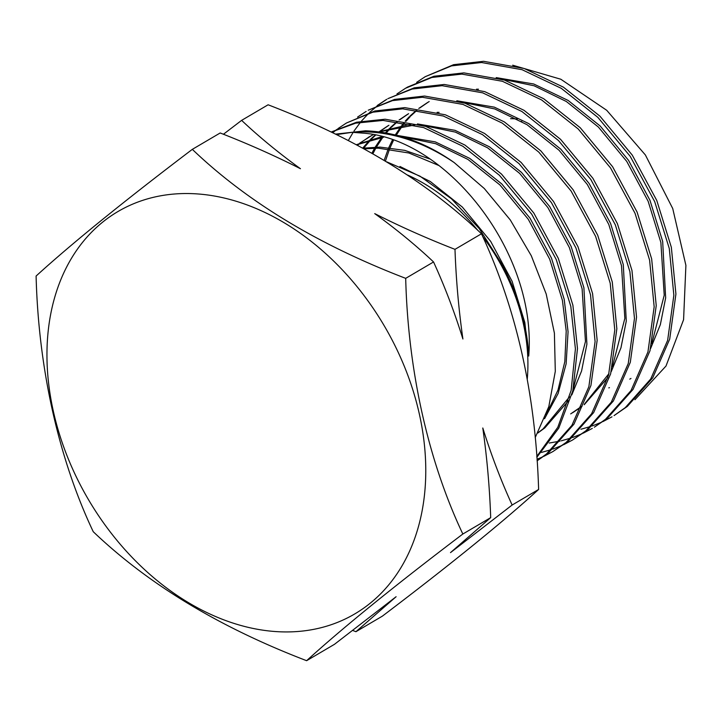 <?xml version="1.0" encoding="UTF-8"?>
<svg xmlns="http://www.w3.org/2000/svg" width="722" height="722" viewBox="0 0 722 722"><rect width="100%" height="100%" fill="white"/><g stroke="black" fill="none" stroke-linecap="round" stroke-linejoin="round"><path stroke-width="1.08" d="M496.204 77.606L533.766 84.005L568.16 100.457L600.19 126.007L628.519 160.32L649.944 200.229L662.67 241.437L665.657 297.879L660.35 324.638L650.585 348.573M385.431 161.042L389.564 148.985M390.06 147.784L393.391 140.537M396.324 135.131L402.443 125.799M403.12 124.897L404.825 122.722M405.963 121.332L410.267 116.54M411.017 115.764L417.298 109.97M419.717 108.011L428.299 102.1M476.511 89.185L478.506 89.203M384.167 160.293L388.274 148.831M388.779 147.64L392.344 140.158M395.304 134.87L401.333 125.953M402.01 125.059L404.013 122.569M405.186 121.197L409.221 116.82M409.988 116.061L416.856 109.915M418.76 108.426L427.406 102.614M372.904 153.741L375.819 148.136M376.415 147.089L382.759 137.379M386.27 132.92L390.575 128.119M391.324 127.352L397.605 121.549M400.033 119.59L408.607 113.679M456.818 100.764L494.38 107.163L528.775 123.615L560.804 149.165L589.134 183.478L610.559 223.387L623.285 264.604L626.281 321.037L620.965 347.796L611.2 371.731M371.911 153.181L374.619 148.145M375.223 147.117L381.64 137.532M385.494 132.776L389.537 128.399M390.295 127.641L397.163 121.495M399.067 120.005L407.713 114.202M363.744 148.064L370.882 139.698M371.631 138.931L375.458 135.267M414.78 124.978L379.51 131.819M380.341 131.169L388.914 125.258M437.126 112.343L439.12 112.37M362.733 148.091L369.844 139.978M370.603 139.22L374.98 135.158M379.375 131.585L388.021 125.781M357.525 145.303L359.818 143.398M360.648 142.748L369.222 136.837M359.682 143.164L372.931 134.725M378.924 131.783L411.242 124.094M417.442 123.922L455.004 130.321L489.39 146.774L521.419 172.332L549.749 206.645L571.174 246.545L583.899 287.762L586.896 344.204L581.589 370.964L571.824 394.889M357.2 145.131L358.852 143.804M368.328 137.36L373.093 134.752M356.379 144.698L381.541 136.765M397.75 135.501L435.312 141.9L469.697 158.362L501.736 183.911L530.056 218.225L551.491 258.133L564.207 299.341L568.07 331.732L566.129 363.825L558.133 393.463L544.578 418.706M356.587 144.806L383.436 137.297M362.895 148.181L380.052 147.107L404.726 150.366L429.355 158.831M364.087 148.831L378.256 148.163L408.869 152.992L438.976 165.555M500.59 78.851L534.09 85.774L566.364 101.513L598.394 127.063L626.723 161.376L648.148 201.285L660.874 242.493L664.222 295.226L651.804 343.591M607.843 377.597L584.197 404.744M581.869 406.558L572.483 412.84M461.205 102.01L494.714 108.932L526.979 124.671L559.018 150.221L587.338 184.534L608.772 224.443L621.489 265.651L624.846 318.393L612.418 366.758M608.962 373.617L584.477 404.076M582.094 406.044L570.687 413.887M568.467 400.755L544.803 427.911L537.818 433.038M421.828 125.168L455.329 132.099L487.603 147.829L519.632 173.379L547.962 207.692L569.387 247.601L582.112 288.818L585.461 341.551L573.042 389.916M569.577 396.775L543.016 428.958L537.971 432.758M402.136 136.756L435.637 143.678L467.91 159.409L499.94 184.958L528.269 219.271L549.695 259.18L562.42 300.397L566.21 331.073L564.83 361.587L557.989 390.088L546.049 414.888M399.934 166.457L430.312 181.52L462.351 207.07L490.68 241.383L512.106 281.291L524.822 322.499L528.721 356.054A170.473 125.285 -120.5 0 0 501.519 263.647L479.237 228.612L451.503 198.839L420.042 176.204L386.866 161.909M517.304 118.995A124.969 91.847 -120.5 0 0 510.598 118.688M352.679 630.423L355.919 631.705L396.116 596.715L334.476 644.313L306.615 660.693C219.497 627.319 148.38 584.315 93.246 531.708C58.464 458.317 38.428 367.895 36.1 276.039C71.875 243.422 123.949 201.203 192.323 149.355C247.095 201.754 318.221 244.758 405.692 278.349C408.02 370.205 428.056 460.627 462.838 534.018C394.726 585.65 342.652 627.869 306.615 660.693M192.323 149.355L220.183 132.974C248.188 143.877 274.938 155.79 300.442 168.713C278.854 153.1 259.243 136.99 241.617 120.366L268.106 104.789C355.576 138.389 426.693 181.384 481.475 233.784C516.627 309.224 535.679 394.447 538.621 489.453C502.593 522.268 450.519 564.496 382.398 616.128L355.919 631.705M187.368 193.532A233.432 171.556 -120.5 0 0 53.419 411.594A233.432 171.556 -120.5 0 0 285.361 631.931A233.432 171.556 -120.5 0 0 419.311 413.877A233.432 171.556 -120.5 0 0 187.368 193.532M396.974 93.905L405.529 88.264L431.873 77.462L461.809 74.104L502.386 81.279L541.617 99.943L578.169 128.94L610.514 167.91L635.008 213.243L649.592 260.055L654.168 306.814L647.941 351.957L630.992 390.611L605.559 419.229L594.359 427.189L607.626 418.011L633.05 389.393L649.999 350.739L656.235 305.605L651.65 258.846L637.075 212.024L612.581 166.692L580.235 127.731L543.684 98.724L504.452 80.07L463.876 72.886L433.931 76.243L407.596 87.055M572.609 439.978L587.934 429.599L613.366 400.981L630.306 362.318L636.542 317.184L631.958 270.425L617.382 223.603L592.888 178.28L560.543 139.31L523.991 110.304L484.76 91.649L444.183 84.465L414.238 87.822L387.904 98.634L412.181 89.041L442.117 85.683L482.702 92.858L521.925 111.522L558.476 140.528L590.822 179.489L615.315 224.822L629.9 271.634L634.476 318.393L628.248 363.536L611.299 402.19L585.867 430.808L572.6 439.987L563.548 444.752M386.866 99.248L378.382 104.997M377.416 105.728L369.529 112.497M368.635 113.354L361.37 121.179M360.558 122.162L353.951 131.115M353.157 132.334L348.338 140.519M377.281 105.484L385.837 99.844M552.917 451.557L568.241 441.178L593.674 412.56L610.622 373.897L616.85 328.763L612.274 282.004L597.69 235.182L573.196 189.859L540.85 150.889L504.299 121.883L465.067 103.228L424.491 96.044L394.555 99.401L368.211 110.213L392.488 100.62L422.424 97.262L463.01 104.437L502.232 123.101L538.783 152.107L571.129 191.068L595.623 236.401L610.207 283.223L614.783 329.972L608.556 375.115L591.607 413.769L566.183 442.387L552.908 451.566L543.856 456.331M357.589 117.063L366.144 111.423M537.096 460.835L548.549 452.757L573.981 424.139L590.93 385.476L597.157 340.342L592.582 293.583L577.997 246.762L553.503 201.438L521.158 162.468L484.606 133.462L445.384 114.807L404.798 107.623L374.862 110.989L346.452 123.011L372.796 112.199L402.732 108.841L443.317 116.025L482.549 134.68L519.091 163.686L551.437 202.647L575.93 247.98L590.515 294.802L595.09 341.56L588.863 386.694L571.914 425.348L546.491 453.967L537.096 460.753M332.68 132.758L336.93 129.364M337.896 128.651L346.461 123.002M536.852 457.252L558.765 428.137L572.817 390.855L577.483 348.555L572.889 305.162L558.305 258.35L533.811 213.017L501.465 174.047L464.914 145.05L425.691 126.386L385.106 119.211L356.542 122.226L331.181 132.036M331.281 132.081L355.738 123.146L383.048 120.421L423.624 127.604L462.856 146.259L499.398 175.265L531.744 214.226L556.247 259.559L570.822 306.381L575.416 348.888L571.129 390.431L557.799 427.298L536.789 456.457M535.219 437.55L548.81 406.639L555.299 371.334L554.397 333.104L546.202 294.016L531.302 255.759L510.292 219.957L484.3 188.523L454.183 162.576C425.98 142.622 396.396 132.018 365.413 130.79L335.531 134.13M336.524 134.617L352.228 132.306L363.22 133.146C446.521 138.985 537.267 252.285 528.721 356.054M454.183 162.576A193.938 142.532 -120.5 0 0 363.599 131.855A193.938 142.532 -120.5 0 0 352.228 132.306M416.666 82.326L425.213 76.694L451.557 65.882L481.502 62.516L522.078 69.7L561.31 88.355L597.861 117.361L630.207 156.331L654.701 201.655L669.276 248.476L673.861 295.235L667.633 340.369L650.684 379.032L625.252 407.65L614.052 415.601L627.319 406.432L652.742 377.814L669.691 339.159L675.918 294.025L671.343 247.267L656.767 200.445L632.264 155.113L599.928 116.152L563.377 87.145L524.145 68.491L483.569 61.307L453.624 64.664L425.213 76.685M611.985 416.82L602.933 421.594M601.841 422.099L592.23 425.953M591.074 426.35L580.912 429.256M592.293 428.408L583.241 433.173M582.149 433.678L572.537 437.532M571.382 437.929L561.22 440.835M559.992 441.124L549.252 443.037M562.456 445.257L552.844 449.111M551.689 449.508L541.527 452.414M542.763 456.836L536.997 459.282M527.286 378.86A169.769 124.771 -120.5 0 0 482.783 236.708M477.847 230.435A169.769 124.771 -120.5 0 0 407.578 175.04M512.683 65.197L560.804 79.23L606.706 110.285L645.378 154.959L672.723 208.514L685.9 265.353L683.581 319.702L666 366.036L634.918 399.726M609.449 387.669A170.473 125.285 59.5 0 1 608.799 387.858M462.838 534.018L490.698 517.629L450.501 552.619L512.142 505.021L538.621 489.453M405.692 278.349L433.552 261.96C444.707 286.372 454.49 312.048 462.901 338.988C458.687 309.287 456.051 279.414 454.986 249.352L481.475 233.784M512.142 505.021C500.987 480.608 491.204 454.932 482.792 427.993C487.007 457.694 489.642 487.576 490.698 517.629M454.986 249.352C426.982 238.45 400.232 226.537 374.727 213.622C396.324 229.226 415.926 245.336 433.552 261.96M241.617 120.366L223.423 134.256M521.771 121.513A116.802 85.837 -120.5 0 0 520.58 121.495M429.193 101.567L427.397 102.623M407.587 87.055L405.529 88.264M630.965 378.445L629.774 379.149"/></g></svg>

